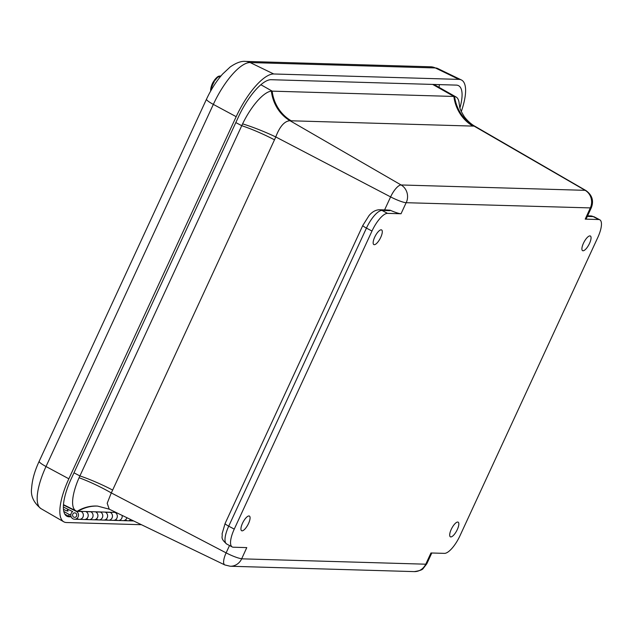 <?xml version="1.0" encoding="UTF-8"?>
<svg xmlns="http://www.w3.org/2000/svg" width="633" height="633" viewBox="0 0 633 633"><rect width="100%" height="100%" fill="white"/><g stroke="black" fill="none" stroke-linecap="round" stroke-linejoin="round"><path stroke-width="0.95" d="M583.452 243.246A8.292 2.754 -62.1 0 1 590.36 236.006A8.292 2.754 -62.1 0 1 588.919 244.631A8.292 2.754 -62.1 0 1 582.589 250.66A8.292 2.754 -62.1 0 1 583.452 243.246M374.696 237.161A8.292 2.754 -62.1 0 1 381.596 229.921A8.292 2.754 -62.1 0 1 380.156 238.538A8.292 2.754 -62.1 0 1 373.834 244.575A8.292 2.754 -62.1 0 1 374.696 237.161M242.479 523.317A8.292 2.754 -62.1 0 1 249.378 516.069A8.292 2.754 -62.1 0 1 247.938 524.694A8.292 2.754 -62.1 0 1 241.616 530.723A8.292 2.754 -62.1 0 1 242.479 523.317M451.234 529.402A8.292 2.754 -62.1 0 1 458.134 522.154A8.292 2.754 -62.1 0 1 456.694 530.778A8.292 2.754 -62.1 0 1 450.372 536.816A8.292 2.754 -62.1 0 1 451.234 529.402M235.816 122.58L241.727 125.674A39.871 6.077 -155.2 0 1 274.485 139.822L112.65 490.069A88.216 83.097 -90.9 0 1 111.281 492.909L226.123 552.87A13.459 4.471 117.9 0 0 224.794 564.929L109.216 509.169L107.191 503.275L111.281 492.909A39.871 6.504 26.8 0 0 79.07 477.741L242.589 123.862A39.871 5.642 -157.2 0 1 275.759 136.942C279.77 126.442 284.526 121.038 290.017 120.729L401.1 184.971A13.459 4.471 117.9 0 0 390.608 196.903A13.293 2.026 24.8 0 0 406.141 202.702L590.336 207.909L585.216 219.137L598.715 219.524A19.932 6.623 -62.1 0 1 599.783 219.793A19.932 6.623 -62.1 0 1 597.734 237.62L460.001 535.7A19.932 6.623 -62.1 0 1 444.453 553.369L430.954 552.973L425.843 564.035A13.293 2.026 24.8 0 0 426.832 563.742L423.16 568.529C422.425 569.827 419.45 570.847 414.243 571.607L230.19 566.242A13.293 12.367 -88.3 0 0 241.656 558.828L246.775 547.608L233.276 547.213A19.932 6.623 -62.1 0 1 232.208 546.944A19.932 6.623 -62.1 0 1 234.257 529.117L371.982 231.045A19.932 6.623 -62.1 0 1 387.531 213.368L401.029 213.764A13.293 2.026 -155.2 0 1 390.11 210.188L384.334 209.895M242.589 123.862A38.993 12.953 -62.1 0 1 271.375 91.128L454.581 96.469A39.871 37.561 -91.1 0 0 474.07 126.102L474.845 126.228C474.188 125.856 469.615 123.498 464.511 116.986C458.672 107.721 459.993 107.191 459.21 104.049A38.993 12.953 -62.1 0 1 459.21 104.121M590.328 208.075A13.293 2.026 -155.2 0 0 591.309 207.774L586.198 218.836A13.293 2.026 -155.2 0 1 585.216 219.137M454.581 96.469A38.993 12.953 -62.1 0 1 456.061 96.991A38.993 12.953 -62.1 0 1 459.21 104.049M115.981 512.429L77.25 511.258A38.993 12.953 -62.1 0 1 75.992 510.855A38.993 12.953 -62.1 0 1 79.07 477.741M77.97 511.322A39.871 37.11 -88.3 0 1 97.411 506.084L97.585 506.091A39.871 36.603 -86.3 0 0 77.25 511.258M271.375 91.128A39.871 36.619 -86 0 0 290.017 120.729A88.224 14.48 26.7 0 0 291.227 120.792L472.954 126.094A88.224 14.48 26.7 0 0 474.07 126.102L585.153 190.335A13.293 12.367 91.7 0 1 590.336 207.909M67.399 510.198A3.482 0.57 -153.3 0 1 68.063 510.973A3.482 0.57 -153.3 0 1 67.802 511.053A3.482 0.57 -153.3 0 1 63.458 509.241M70.991 516.275L68.451 516.204L69.274 514.566L70.864 514.605M69.274 514.566L63.783 511.393M64.772 514.083L68.451 516.204M110.063 512.263A4.122 3.838 91.7 0 1 108.536 520.215L113.394 520.358A4.122 3.838 -88.3 0 0 114.921 512.406L115.127 512.501A4.122 3.838 91.7 0 1 113.394 520.358L118.244 520.5A4.122 3.838 91.7 0 1 116.543 520.01M105.228 512.121L105.418 512.216A4.122 3.838 91.7 0 1 103.677 520.073L108.536 520.215A4.122 3.838 91.7 0 1 106.827 519.733M90.646 511.693A4.122 3.838 91.7 0 1 89.118 519.653L93.969 519.788A4.122 3.838 -88.3 0 0 95.504 511.836L95.71 511.931A4.122 3.838 91.7 0 1 93.969 519.788L98.827 519.93A4.122 3.838 -88.3 0 0 100.56 512.073L100.37 511.978A4.122 3.838 91.7 0 1 98.827 519.93A4.122 3.838 91.7 0 1 97.118 519.448M98.827 519.93L103.677 520.073A4.122 3.838 -88.3 0 0 105.213 512.121M118.244 520.5A4.122 3.838 -88.3 0 0 122.09 515.381A4.122 3.838 91.7 0 1 118.244 520.5L123.103 520.643A4.122 3.838 -88.3 0 0 126.893 517.699A4.122 3.838 91.7 0 1 123.103 520.643L127.953 520.785A4.122 3.838 91.7 0 1 126.252 520.294M130.778 519.574A4.122 3.838 91.7 0 1 127.953 520.785A4.122 3.838 -88.3 0 0 130.778 519.574M127.953 520.785L132.811 520.927A4.122 3.838 -88.3 0 0 133.484 520.88A4.122 3.838 91.7 0 1 132.811 520.927L133.626 520.951M63.442 505.007L76.292 511.361A4.122 3.838 91.7 0 1 74.552 519.226L79.41 519.369A4.122 3.838 -88.3 0 0 81.143 511.504L80.953 511.409A4.122 3.838 91.7 0 1 79.41 519.369L84.26 519.511A4.122 3.838 -88.3 0 0 85.795 511.551L86.001 511.646A4.122 3.838 91.7 0 1 84.26 519.511L89.118 519.653A4.122 3.838 91.7 0 1 87.409 519.163M79.41 519.369A4.122 3.838 91.7 0 1 77.701 518.878M75.374 512.975A2.263 2.105 91.7 0 1 74.607 517.367A2.263 2.105 91.7 0 1 72.573 515.048A2.263 2.105 91.7 0 1 75.374 512.975M72.763 514.162A2.263 2.105 91.7 0 1 74.741 512.849A2.263 2.105 91.7 0 1 76.577 516.053A2.263 2.105 91.7 0 1 74.607 517.367A2.263 2.105 91.7 0 1 72.763 514.162M108.536 520.215A4.122 3.838 -88.3 0 0 110.277 512.358L110.087 512.263M74.552 519.226A4.122 3.838 91.7 0 1 72.653 511.614L63.371 507.017M89.118 519.653A4.122 3.838 -88.3 0 0 90.851 511.788L90.661 511.693M71.197 516.86L69.132 516.797A41.778 13.879 -62.1 0 1 66.75 516.148A41.778 13.879 -62.1 0 1 71.189 478.872L238.514 116.749A41.778 13.879 -62.1 0 1 271.098 79.711L456.314 85.107A41.778 13.879 -62.1 0 1 458.403 85.597A41.778 13.879 -62.1 0 1 459.946 107.895M141.428 524.71L66.489 522.526A48.163 15.999 -62.1 0 1 63.735 521.782A48.163 15.999 -62.1 0 1 68.855 478.801L236.18 116.678A48.163 15.999 -62.1 0 1 273.741 73.982L458.965 79.386A48.163 15.999 -62.1 0 1 461.37 79.948A48.163 15.999 -62.1 0 1 461.299 111.511M213.748 81.388A20.335 5.23 -148.9 0 0 213.321 81.831A20.335 20.335 0 0 0 210.773 88.691A8.965 2.975 -62.1 0 1 213.748 81.388L214.381 81.515A9.55 3.173 117.9 0 0 211.042 90.369M213.978 81.372A20.335 4.755 35 0 1 214.199 80.478A20.335 4.755 35 0 1 214.54 80.162L215.149 80.344A9.55 3.173 117.9 0 1 220.688 76.071L220.822 76.126M73.982 472.827L79.893 475.921A39.871 6.077 24.8 0 1 112.65 490.069M591.309 207.774C593.983 200.811 592.187 195.067 585.929 190.549A13.459 4.471 117.9 0 0 585.153 190.335L401.1 184.971A13.293 12.367 -88.3 0 1 406.275 202.544M587.321 216.423L593.176 216.597L598.715 219.524M425.843 564.035L425.708 564.193A13.293 12.367 91.7 0 1 414.243 571.607M425.708 564.193L241.656 558.828M229.518 545.519L226.123 552.87A13.293 2.026 24.8 0 0 241.664 558.67M401.029 213.764L406.141 202.702M387.531 213.368L381.992 210.433L389.366 210.654A9.993 1.527 24.8 0 0 390.11 210.188M274.485 139.822A88.216 83.105 -90.9 0 0 275.759 136.942L390.608 196.903L384.635 209.824M362.844 225.388L225.111 523.467A6.647 1.013 24.8 0 0 228.719 526.181L366.444 228.109A6.647 1.013 24.8 0 1 362.844 225.388L369.007 215.624C370.21 214.176 373.81 209.95 379.428 209.752A6.647 6.188 91.7 0 1 381.992 210.433A19.932 6.623 -62.1 0 0 366.444 228.109L371.982 231.045M389.366 210.654A6.647 6.188 -88.3 0 0 386.803 209.974L379.428 209.752M225.111 523.467L222.072 533.872C222.895 537.235 219.754 537.86 226.669 544.008A19.932 6.623 -62.1 0 1 228.719 526.181L234.257 529.117M590.613 215.916L594.245 216.866A19.932 6.623 -62.1 0 0 593.176 216.597A6.647 6.188 -88.3 0 0 590.613 215.916L587.59 215.821M432.663 84.418L453.869 96.406A39.871 37.11 -88.3 0 0 472.954 126.094M260.875 84.735L272.143 91.105A39.871 37.11 -88.3 0 0 291.227 120.792M105.418 512.216L110.277 512.358M115.127 512.501L116.179 512.524M95.71 511.931L100.56 512.073M76.292 511.361L81.143 511.504M86.001 511.646L90.851 511.788M439.08 87.378A40.852 13.57 117.9 0 0 439.294 84.616M69.132 516.797L64.962 514.392M437.72 68.506L430.63 66.789A13.293 12.367 91.7 0 1 435.362 67.953A47.198 15.675 -62.1 0 1 437.72 68.506L461.37 79.948M430.63 66.789L245.406 61.393A13.293 12.367 91.7 0 1 250.138 62.556L435.362 67.953L458.965 79.386M68.855 478.801L46.011 466.521A13.293 2.026 -155.2 0 1 39.183 461.291C34.704 470.905 32.196 479.806 31.65 488.003C30.455 495.766 33.565 502.642 40.987 508.639A47.198 15.675 -62.1 0 1 46.011 466.521L213.337 104.398A47.198 15.675 -62.1 0 1 250.138 62.556L273.741 73.982M245.406 61.393C241.22 60.974 236.149 62.833 230.183 66.971L222.587 74.077C216.367 81.135 211.011 89.498 206.508 99.167A13.293 2.026 24.8 0 0 213.337 104.398L236.18 116.678M210.702 90.97A8.965 2.975 -62.1 0 1 210.773 88.691L210.678 91.017M214.54 80.162A8.965 2.975 -62.1 0 1 216.621 77.653A8.965 2.975 -62.1 0 1 219.453 76.142M585.929 190.549L474.845 126.22M431.793 552.997L426.832 563.742M230.19 566.242L224.794 564.929M226.669 544.008L232.208 546.944M599.783 219.793L594.245 216.866M97.585 506.091L109.224 509.169M456.061 96.991L433.914 84.458M75.992 510.855L63.466 504.659M206.508 99.167L39.183 461.291M40.987 508.639L63.735 521.782M220.688 76.071L216.621 77.653A20.335 20.335 0 0 0 214.199 80.478M67.873 509.249L67.051 510.894"/></g></svg>
